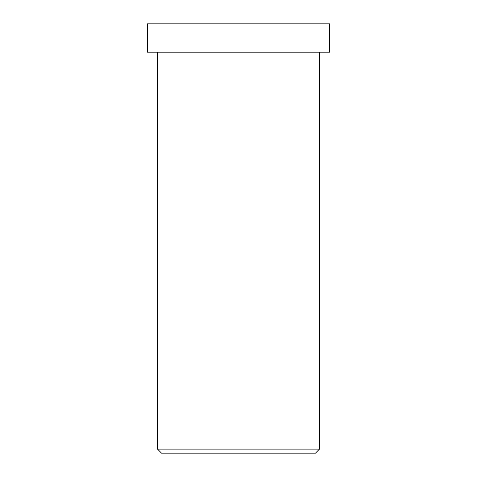 <?xml version="1.0" encoding="UTF-8"?>
<svg xmlns="http://www.w3.org/2000/svg" width="477" height="477" viewBox="0 0 477 477"><rect width="100%" height="100%" fill="white"/><g stroke="black" fill="none" stroke-linecap="round" stroke-linejoin="round"><path stroke-width="0.72" d="M319.501 449.101L315.452 453.15L161.548 453.15L315.452 453.15L319.501 449.101L157.499 449.101L319.501 449.101L157.499 449.101L319.501 449.101L319.501 52.202L157.499 52.202L319.501 52.202L319.501 449.101M303.3 23.85L173.7 23.85L303.3 23.85M192.935 23.85L329.625 23.85L147.375 23.85L329.625 23.85L329.625 52.202L147.375 52.202L329.625 52.202L329.625 23.85M329.625 52.202L192.935 52.202M315.452 453.15L200.024 453.15M161.548 453.15L157.499 449.101L157.499 52.202M147.375 23.85L147.375 52.202"/></g></svg>
